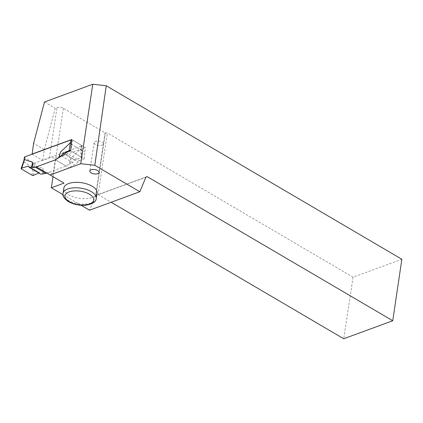 <?xml version="1.0" encoding="UTF-8"?>
<svg xmlns="http://www.w3.org/2000/svg" width="423" height="423" viewBox="0 0 423 423"><rect width="100%" height="100%" fill="white"/><g stroke="black" fill="none" stroke-linecap="round" stroke-linejoin="round"><path stroke-width="0.32" stroke-dasharray="2.12 1.59" d="M70.979 158.075L70.355 163.891L72.703 162.506L74.469 159.936L81.179 157.832L80.819 148.827L70.979 158.075L69.007 164.172L66.067 166.022L46.874 173.076M33.586 175.307L34.95 165.673L42.982 168.359L43.236 173.642M34.95 165.673L32.872 167.344L24.063 162.178L24.032 160.412M24.412 157.208A1.132 0.529 -171.4 0 0 24.745 157.668L33.554 162.839A1.132 0.529 -171.4 0 0 35.141 163.019L81.449 146.014A1.132 0.529 -171.4 0 0 81.771 145.713A1.132 0.529 -171.4 0 0 81.438 145.253L80.819 148.827M36.505 166.948L55.656 159.915L66.067 166.022M58.67 157.832L55.656 159.915M70.355 163.891L69.007 164.172M61.599 155.992L72.703 162.506M58.728 157.795L58.596 158.065M81.438 145.253L72.629 140.082A1.132 0.529 -171.4 0 0 71.635 139.823M81.179 157.832A1.132 0.529 -171.4 0 0 81.549 157.467A1.132 0.529 -171.4 0 0 81.216 157.055L80.92 149.705L81.449 146.014M72.629 140.082L71.947 144.592L80.756 149.763M71.947 144.592L71.096 143.365M42.982 168.359L42.892 173.98M39.545 172.764L28.214 166.112L39.545 172.764L38.911 173.033L39.545 172.764L40.883 174.191M81.216 157.055L70.736 150.905L71.799 144.354M74.469 159.936L64.566 154.125M32.122 154.194L42.681 160.391L49.385 157.932A4.537 2.126 8.6 0 1 55.482 158.509L53.182 173.721L69.171 167.846L78.493 161.977L79.492 160.613L84.283 158.858L70.62 150.837A1.132 0.529 8.6 0 1 70.736 150.905M31.952 175.143L33.063 167.281M21.473 168.994L23.947 161.93M97.089 193.025A16.804 7.878 8.6 0 1 79.297 198.302A16.804 7.878 8.6 0 1 63.857 188.002M81.057 205.24L62.979 194.633M42.681 160.391L44.315 149.594L33.602 143.307M44.315 149.594L55.217 108.262L56.994 107.611A4.537 2.126 -171.4 0 1 63.35 108.336L105.078 132.822L95.529 195.944L89.523 210.205M47.069 173.144L36.357 166.858M53.182 173.721A4.537 2.126 -171.4 0 0 47.085 173.139M64.005 183.143L47.08 173.155M44.51 101.975L55.217 108.262M401.85 259.257L353.046 277.176L107.379 132.996L105.078 132.822M95.529 195.944L95.894 195.585L105.39 132.774M145.898 177.221L95.894 195.585L98.067 194.575L111.159 202.257M353.046 277.176L343.735 338.754M147.082 176.571L98.067 194.575L107.379 132.996M63.35 108.336L53.012 176.687M84.283 158.858L85.34 147.542L55.482 158.509M55.508 159.825L69.171 167.846M71.677 139.527L85.34 147.542M70.995 144.031L84.658 152.053M65.829 152.597L79.492 160.613M64.83 153.956L78.493 161.977M95.487 144.454A4.674 2.189 8.6 0 1 94.118 142.562A4.674 2.189 8.6 0 1 99.067 141.092A4.674 2.189 8.6 0 1 103.365 143.957A4.674 2.189 8.6 0 1 100.378 145.523A4.674 2.189 8.6 0 1 95.487 144.454M35.141 163.019L34.707 165.911M33.554 162.839L32.872 167.344M24.745 157.668L24.063 162.178M49.385 157.932L56.994 107.611M96.264 198.472A16.804 7.878 8.6 0 1 85.536 204.082A16.804 7.878 8.6 0 1 67.966 200.248A16.804 7.878 8.6 0 1 63.032 193.443M81.771 145.713L81.221 149.356M81.221 149.271L81.549 157.467M94.118 142.562L89.808 171.029M103.365 143.957L99.056 172.425"/><path stroke-width="0.63" d="M46.874 173.076L45.927 173.419L35.511 167.312L36.505 166.948M21.504 168.222L28.214 166.112L21.504 168.222A1.132 0.529 -171.4 0 0 21.15 168.491A1.132 0.529 -171.4 0 0 21.473 168.994L31.952 175.143A1.132 0.529 8.6 0 0 33.586 175.307L38.911 173.033L33.586 175.307L31.952 175.143L21.473 168.994L24.539 159.561L32.571 162.247L31.551 167.323L29.393 167.445L40.883 174.191L45.927 173.419M32.571 162.247L32.825 167.529L35.511 167.312M64.566 154.125L63.138 153.29L69.102 150.741L70.408 142.715L60.568 151.968L58.67 157.832M70.408 142.715L71.096 143.365M71.635 139.823A1.132 0.529 -171.4 0 0 71.038 139.902L24.73 156.907A1.132 0.529 -171.4 0 0 24.412 157.208L23.889 160.671M24.539 159.561L24.032 160.412M60.568 151.968L59.009 157.234L61.213 155.759L61.599 155.992M59.009 157.234L58.728 157.795M31.551 167.323L32.825 167.529M63.138 153.29L61.213 155.759M28.214 166.112L29.393 167.445M69.102 150.741A1.132 0.529 8.6 0 1 70.609 150.837L65.829 152.597L64.83 153.956L55.508 159.825L36.357 166.858L64.005 183.143L51.331 187.796L62.979 194.633M92.156 186.22A16.804 7.878 8.6 0 1 97.089 193.025L96.264 198.472A16.804 7.878 8.6 0 0 91.336 191.667A16.804 7.878 8.6 0 0 73.761 187.833A16.804 7.878 8.6 0 0 63.032 193.443L63.857 188.002A16.804 7.878 8.6 0 1 74.585 182.387A16.804 7.878 8.6 0 1 92.156 186.22M111.159 202.257L343.735 338.754L392.75 320.75L147.082 176.571L145.898 177.221L139.833 191.73L89.523 210.205L81.057 205.24M139.833 191.73L94.8 165.303L80.767 163.706L50.088 174.974M91.183 172.922A4.674 2.189 -171.4 0 0 96.074 173.985A4.674 2.189 -171.4 0 0 99.056 172.425A4.674 2.189 -171.4 0 0 94.763 169.56A4.674 2.189 -171.4 0 0 89.808 171.029A4.674 2.189 -171.4 0 0 91.183 172.922M80.767 163.706L92.785 84.246L44.51 101.975L33.602 143.307L32.122 154.194M31.974 154.104L71.677 139.527L70.62 150.837M92.785 84.246L106.258 85.779L94.8 165.303M392.75 320.75L401.85 259.257L106.258 85.779M53.012 176.687L51.331 187.796M71.038 139.902L70.604 142.794M24.73 156.907L24.296 159.799M69.24 201.649A14.541 6.816 -171.4 0 0 93.298 201.306A14.541 6.816 -171.4 0 0 75.511 190.863A14.541 6.816 -171.4 0 0 69.24 201.649M23.974 160.423L21.15 168.491M63.032 193.443C62.192 195.706 63.979 198.429 68.394 201.628C74.226 204.938 81.687 205.747 86.133 205.144C92.737 203.886 96.116 201.665 96.264 198.472"/></g></svg>
